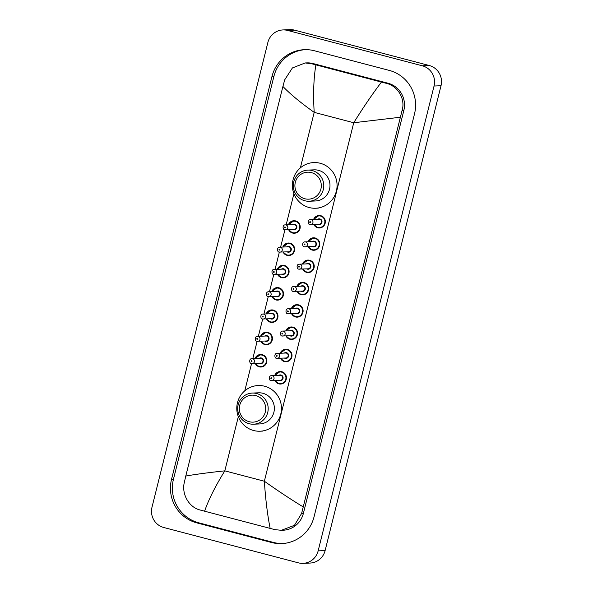 <?xml version="1.0" encoding="UTF-8"?>
<svg xmlns="http://www.w3.org/2000/svg" width="593" height="593" viewBox="0 0 593 593"><rect width="100%" height="100%" fill="white"/><g stroke="black" fill="none" stroke-linecap="round" stroke-linejoin="round"><path stroke-width="0.89" d="M163.727 527.488A16.619 16.256 87.7 0 1 151.986 507.26L267.888 42.407A16.619 16.256 87.7 0 1 287.649 30.443L422.312 65.793A16.619 16.256 87.7 0 1 434.046 86.029L318.144 550.875A16.619 16.256 87.7 0 1 298.383 562.839L163.727 527.488M282.957 29.939L289.918 29.65A16.619 16.256 87.7 0 1 294.617 30.161L429.273 65.512A16.619 16.256 87.7 0 1 441.014 85.74L325.112 550.593A16.619 16.256 87.7 0 1 310.043 563.061L303.082 563.35M389.275 70.411L314.468 50.776A35.736 34.943 -92.3 0 0 304.372 49.679A35.736 34.943 -92.3 0 0 271.972 76.497L171.525 479.366A35.736 34.943 -92.3 0 0 196.757 522.87L271.572 542.506A35.736 34.943 -92.3 0 0 281.668 543.603A35.736 34.943 -92.3 0 0 314.06 516.785L414.507 113.915A35.736 34.943 -92.3 0 0 389.275 70.411M305.328 49.656A35.736 34.943 -92.3 0 0 273.892 76.423L173.445 479.292A35.736 34.943 -92.3 0 0 198.677 522.789L273.484 542.432A35.736 34.943 -92.3 0 0 282.624 543.551M400.253 117.244L353.732 122.744C363.205 107.518 372.441 93.961 381.44 82.079L386.147 83.287C397.866 85.896 405.716 99.098 402.047 110.602L301.6 513.471L294.454 525.309L281.371 530.305L283.031 530.238A22.438 21.941 -92.3 0 0 303.379 513.397L403.826 110.528A22.438 21.941 -92.3 0 0 387.978 83.213L313.171 63.577A22.438 21.941 -92.3 0 0 306.833 62.888L305.173 62.954L311.332 63.651L315.884 64.867C313.63 78.461 313.074 94.287 314.201 112.366C300.532 102.633 290.103 93.99 282.92 86.445L185.779 476.046C195.267 474.363 208.284 472.628 224.821 470.849C215.407 486.075 208.662 499.528 204.6 511.203L200.049 509.987C189.019 507.356 181.502 494.139 184.267 482.672L185.779 476.046M281.371 530.305L274.863 529.631L204.6 511.203M282.92 86.445L284.714 79.803L292.401 67.943L305.173 62.962M381.44 82.079L315.884 64.867M270.156 528.415C267.48 515.028 265.545 499.299 264.352 481.227C278.095 490.96 291.015 499.499 303.119 506.845M304.846 198.759A13.506 13.202 87.7 0 1 295.314 182.318A13.506 13.202 87.7 0 1 311.369 172.6A13.506 13.202 87.7 0 1 320.902 189.041A13.506 13.202 87.7 0 1 304.846 198.759M304.78 200.753A15.581 15.24 87.7 0 1 307.908 170.095A15.581 15.24 87.7 0 1 323.696 187.306A15.581 15.24 87.7 0 1 304.78 200.753M309.183 201.235L315.357 200.983A15.581 15.24 -92.3 0 0 318.485 170.317A15.581 15.24 -92.3 0 0 314.082 169.843L307.908 170.095M309.205 207.543A22.853 22.349 87.7 0 1 292.497 183A22.853 22.349 87.7 0 1 313.786 162.571A22.853 22.349 87.7 0 1 320.242 163.275A22.853 22.349 87.7 0 1 336.95 187.818A22.853 22.349 87.7 0 1 315.661 208.247A22.853 22.349 87.7 0 1 309.205 207.543M249.253 421.727A13.506 13.202 87.7 0 1 239.72 405.286A13.506 13.202 87.7 0 1 255.776 395.568A13.506 13.202 87.7 0 1 265.316 412.009A13.506 13.202 87.7 0 1 249.253 421.727M249.186 423.721A15.581 15.24 87.7 0 1 252.314 393.063A15.581 15.24 87.7 0 1 268.11 410.274A15.581 15.24 87.7 0 1 249.186 423.721M253.589 424.203L259.771 423.943A15.581 15.24 -92.3 0 0 262.892 393.285A15.581 15.24 -92.3 0 0 258.489 392.803L252.314 393.063M253.611 430.511A22.853 22.349 87.7 0 1 236.904 405.968A22.853 22.349 87.7 0 1 258.192 385.539A22.853 22.349 87.7 0 1 264.648 386.243A22.853 22.349 87.7 0 1 281.356 410.786A22.853 22.349 87.7 0 1 260.068 431.215A22.853 22.349 87.7 0 1 253.611 430.511M238.327 416.679L224.821 470.849L264.352 481.227L353.732 122.744L314.201 112.366L300.362 167.871M244.768 390.839L251.565 363.591M252.803 358.624L257.125 341.294M258.363 336.327L262.684 318.997M263.922 314.031L268.244 296.7M269.481 291.734L273.796 274.403M275.041 269.437L279.355 252.107M280.6 247.14L284.914 229.81M286.16 224.843L293.92 193.711M318.144 550.875L325.112 550.593M434.046 86.029L441.014 85.74M422.312 65.793L429.273 65.512M287.649 30.443L294.617 30.161M173.445 479.292L171.525 479.366M198.677 522.789L196.757 522.87M273.892 76.423L271.972 76.497M273.484 542.432L271.572 542.506M387.978 83.213L386.147 83.287M403.826 110.528L402.047 110.602M303.379 513.397L301.6 513.471M313.171 63.577L311.332 63.651M293.861 220.781L288.42 224.747A6.234 6.093 87.7 0 1 300.177 227.668A6.234 6.093 87.7 0 1 288.635 229.728L292.601 233.049L294.373 233.234M288.991 229.713A5.819 5.685 -92.3 0 0 299.539 228.461A5.819 5.685 -92.3 0 0 288.791 224.732M292.46 224.584A2.906 2.846 87.7 0 1 296.782 227.734A2.906 2.846 87.7 0 1 292.668 229.565M285.307 224.873C282.075 224.658 282.809 230.173 284.781 229.78L294.046 229.506A2.491 2.439 -92.3 0 0 294.543 224.599A2.491 2.439 -92.3 0 0 293.839 224.525L285.307 224.873A2.491 2.439 87.7 0 1 287.835 227.63A2.491 2.439 87.7 0 1 284.81 229.78M284.877 227.786A0.415 0.408 -92.3 0 0 285.366 227.49A0.415 0.408 -92.3 0 0 285.077 226.986A0.415 0.408 -92.3 0 0 284.581 227.282A0.415 0.408 -92.3 0 0 284.877 227.786M288.302 243.078L282.861 247.044A6.234 6.093 87.7 0 1 294.617 249.964A6.234 6.093 87.7 0 1 283.076 252.025L287.042 255.346L288.813 255.531M283.439 252.01A5.819 5.685 -92.3 0 0 293.98 250.757A5.819 5.685 -92.3 0 0 283.232 247.029M286.901 246.881A2.906 2.846 87.7 0 1 291.222 250.031A2.906 2.846 87.7 0 1 287.108 251.862M279.748 247.17C276.516 246.955 277.25 252.47 279.221 252.077L288.487 251.803A2.491 2.439 -92.3 0 0 288.984 246.896A2.491 2.439 -92.3 0 0 288.28 246.821L279.748 247.17A2.491 2.439 87.7 0 1 282.275 249.927A2.491 2.439 87.7 0 1 279.251 252.077M279.318 250.083A0.415 0.408 -92.3 0 0 279.814 249.786A0.415 0.408 -92.3 0 0 279.518 249.282A0.415 0.408 -92.3 0 0 279.021 249.579A0.415 0.408 -92.3 0 0 279.318 250.083M282.742 265.375L277.302 269.341A6.234 6.093 87.7 0 1 289.058 272.261A6.234 6.093 87.7 0 1 277.517 274.322L281.49 277.643L283.254 277.828M277.88 274.307A5.819 5.685 -92.3 0 0 288.42 273.054A5.819 5.685 -92.3 0 0 277.672 269.326M281.341 269.178A2.906 2.846 87.7 0 1 285.663 272.328A2.906 2.846 87.7 0 1 281.549 274.159M274.188 269.467C270.957 269.252 271.69 274.767 273.662 274.374L282.928 274.099A2.491 2.439 -92.3 0 0 283.424 269.192A2.491 2.439 -92.3 0 0 282.72 269.118L274.188 269.467A2.491 2.439 87.7 0 1 276.716 272.224A2.491 2.439 87.7 0 1 273.692 274.374M273.758 272.38A0.415 0.408 -92.3 0 0 274.255 272.083A0.415 0.408 -92.3 0 0 273.959 271.579A0.415 0.408 -92.3 0 0 273.462 271.876A0.415 0.408 -92.3 0 0 273.758 272.38M277.183 287.672L271.742 291.637A6.234 6.093 87.7 0 1 283.498 294.558A6.234 6.093 87.7 0 1 271.957 296.619L275.93 299.939L277.694 300.125M272.32 296.604A5.819 5.685 -92.3 0 0 282.861 295.351A5.819 5.685 -92.3 0 0 272.113 291.623M275.782 291.474A2.906 2.846 87.7 0 1 280.104 294.625A2.906 2.846 87.7 0 1 275.99 296.456M268.629 291.763C265.397 291.548 266.131 297.063 268.103 296.67L277.368 296.396A2.491 2.439 -92.3 0 0 277.865 291.489A2.491 2.439 -92.3 0 0 277.161 291.415L268.629 291.763A2.491 2.439 87.7 0 1 271.157 294.521A2.491 2.439 87.7 0 1 268.132 296.67M268.199 294.677A0.415 0.408 -92.3 0 0 268.696 294.38A0.415 0.408 -92.3 0 0 268.399 293.869A0.415 0.408 -92.3 0 0 267.903 294.172A0.415 0.408 -92.3 0 0 268.199 294.677M271.624 309.969L266.183 313.934A6.234 6.093 87.7 0 1 277.939 316.855A6.234 6.093 87.7 0 1 266.398 318.915L270.371 322.236L272.135 322.422M266.761 318.901A5.819 5.685 -92.3 0 0 277.302 317.648A5.819 5.685 -92.3 0 0 266.553 313.919M270.223 313.771A2.906 2.846 87.7 0 1 274.544 316.921A2.906 2.846 87.7 0 1 270.43 318.752M263.07 314.06C259.838 313.845 260.572 319.36 262.543 318.967L271.809 318.693A2.491 2.439 -92.3 0 0 272.306 313.786A2.491 2.439 -92.3 0 0 271.601 313.712L263.07 314.06A2.491 2.439 87.7 0 1 265.597 316.818A2.491 2.439 87.7 0 1 262.573 318.967M262.64 316.973A0.415 0.408 -92.3 0 0 263.136 316.677A0.415 0.408 -92.3 0 0 262.84 316.165A0.415 0.408 -92.3 0 0 262.343 316.469A0.415 0.408 -92.3 0 0 262.64 316.973M266.064 332.265L260.623 336.231A6.234 6.093 87.7 0 1 272.38 339.152A6.234 6.093 87.7 0 1 260.838 341.212L264.812 344.533L266.576 344.718M261.202 341.197A5.819 5.685 -92.3 0 0 271.742 339.945A5.819 5.685 -92.3 0 0 260.994 336.216M264.663 336.068A2.906 2.846 87.7 0 1 268.985 339.218A2.906 2.846 87.7 0 1 264.871 341.049M257.51 336.357C254.278 336.142 255.012 341.657 256.991 341.264L266.25 340.99A2.491 2.439 -92.3 0 0 266.746 336.083A2.491 2.439 -92.3 0 0 266.042 336.009L257.51 336.357A2.491 2.439 87.7 0 1 260.038 339.114A2.491 2.439 87.7 0 1 257.014 341.264M257.08 339.27A0.415 0.408 -92.3 0 0 257.577 338.974A0.415 0.408 -92.3 0 0 257.28 338.462A0.415 0.408 -92.3 0 0 256.784 338.766A0.415 0.408 -92.3 0 0 257.08 339.27M260.505 354.562L255.064 358.528A6.234 6.093 87.7 0 1 266.82 361.448A6.234 6.093 87.7 0 1 255.279 363.509L259.252 366.83L261.016 367.015M255.642 363.494A5.819 5.685 -92.3 0 0 266.183 362.241A5.819 5.685 -92.3 0 0 255.435 358.513M259.104 358.365A2.906 2.846 87.7 0 1 263.425 361.515A2.906 2.846 87.7 0 1 259.311 363.346M251.951 358.654C248.719 358.439 249.453 363.954 251.432 363.561L260.69 363.287A2.491 2.439 -92.3 0 0 261.187 358.38A2.491 2.439 -92.3 0 0 260.483 358.305L251.951 358.654A2.491 2.439 87.7 0 1 254.479 361.411A2.491 2.439 87.7 0 1 251.454 363.561M251.521 361.567A0.415 0.408 -92.3 0 0 252.018 361.27A0.415 0.408 -92.3 0 0 251.721 360.759A0.415 0.408 -92.3 0 0 251.224 361.063A0.415 0.408 -92.3 0 0 251.521 361.567M317.752 227.771A6.234 6.093 87.7 0 1 313.779 224.451L317.752 227.771L319.516 227.957A6.234 6.093 87.7 0 1 317.752 227.771M313.578 219.469A6.234 6.093 87.7 0 1 325.32 222.39A6.234 6.093 87.7 0 1 319.516 227.957M314.142 224.436A5.819 5.685 -92.3 0 0 324.682 223.183A5.819 5.685 -92.3 0 0 313.934 219.454M317.603 219.306A2.906 2.846 87.7 0 1 321.925 222.457A2.906 2.846 87.7 0 1 317.811 224.287M310.45 219.595C307.218 219.38 307.952 224.895 309.924 224.502L319.19 224.228A2.491 2.439 -92.3 0 0 319.686 219.321A2.491 2.439 -92.3 0 0 318.982 219.247L310.45 219.595A2.491 2.439 87.7 0 1 312.978 222.353A2.491 2.439 87.7 0 1 309.954 224.502M310.221 221.708A0.415 0.408 -92.3 0 0 309.724 222.004A0.415 0.408 -92.3 0 0 310.02 222.508A0.415 0.408 -92.3 0 0 310.517 222.212A0.415 0.408 -92.3 0 0 310.221 221.708M312.192 250.068A6.234 6.093 87.7 0 1 308.219 246.747L312.192 250.068L313.956 250.253A6.234 6.093 87.7 0 1 312.192 250.068M308.019 241.766A6.234 6.093 87.7 0 1 319.76 244.687A6.234 6.093 87.7 0 1 313.956 250.253M308.582 246.732A5.819 5.685 -92.3 0 0 319.123 245.48A5.819 5.685 -92.3 0 0 308.375 241.751M312.044 241.603A2.906 2.846 87.7 0 1 316.365 244.753A2.906 2.846 87.7 0 1 312.252 246.584M304.891 241.892C301.659 241.677 302.393 247.192 304.372 246.799L313.63 246.525A2.491 2.439 -92.3 0 0 314.127 241.618A2.491 2.439 -92.3 0 0 313.423 241.544L304.891 241.892A2.491 2.439 87.7 0 1 307.419 244.65A2.491 2.439 87.7 0 1 304.394 246.799M304.661 244.005A0.415 0.408 -92.3 0 0 304.165 244.301A0.415 0.408 -92.3 0 0 304.461 244.805A0.415 0.408 -92.3 0 0 304.958 244.509A0.415 0.408 -92.3 0 0 304.661 244.005M306.633 272.365A6.234 6.093 87.7 0 1 302.66 269.044L306.633 272.365L308.397 272.55A6.234 6.093 87.7 0 1 306.633 272.365M307.886 260.097L302.452 264.063A6.234 6.093 87.7 0 1 314.201 266.983A6.234 6.093 87.7 0 1 308.397 272.55M303.023 269.029A5.819 5.685 -92.3 0 0 313.564 267.777A5.819 5.685 -92.3 0 0 302.815 264.048M306.485 263.9A2.906 2.846 87.7 0 1 310.806 267.05A2.906 2.846 87.7 0 1 306.692 268.881M299.332 264.189C296.1 263.974 296.834 269.489 298.813 269.096L308.071 268.822A2.491 2.439 -92.3 0 0 308.568 263.915A2.491 2.439 -92.3 0 0 307.863 263.841L299.332 264.189A2.491 2.439 87.7 0 1 301.859 266.946A2.491 2.439 87.7 0 1 298.835 269.096M299.102 266.301A0.415 0.408 -92.3 0 0 298.605 266.598A0.415 0.408 -92.3 0 0 298.902 267.102A0.415 0.408 -92.3 0 0 299.398 266.806A0.415 0.408 -92.3 0 0 299.102 266.301M301.074 294.662A6.234 6.093 87.7 0 1 297.1 291.341L301.074 294.662L302.838 294.847A6.234 6.093 87.7 0 1 301.074 294.662M302.326 282.394L296.893 286.36A6.234 6.093 87.7 0 1 308.642 289.28A6.234 6.093 87.7 0 1 302.838 294.847M297.464 291.326A5.819 5.685 -92.3 0 0 308.004 290.073A5.819 5.685 -92.3 0 0 297.256 286.345M300.925 286.197A2.906 2.846 87.7 0 1 305.247 289.347A2.906 2.846 87.7 0 1 301.133 291.178M293.772 286.486C290.54 286.271 291.274 291.786 293.253 291.393L302.512 291.119A2.491 2.439 -92.3 0 0 303.008 286.211A2.491 2.439 -92.3 0 0 302.304 286.137L293.772 286.486A2.491 2.439 87.7 0 1 296.3 289.243A2.491 2.439 87.7 0 1 293.276 291.393M293.542 288.598A0.415 0.408 -92.3 0 0 293.046 288.895A0.415 0.408 -92.3 0 0 293.342 289.399A0.415 0.408 -92.3 0 0 293.839 289.102A0.415 0.408 -92.3 0 0 293.542 288.598M295.514 316.959A6.234 6.093 87.7 0 1 291.541 313.638L295.514 316.959L297.278 317.144A6.234 6.093 87.7 0 1 295.514 316.959M296.767 304.691L291.333 308.656A6.234 6.093 87.7 0 1 303.082 311.577A6.234 6.093 87.7 0 1 297.278 317.144M291.904 313.623A5.819 5.685 -92.3 0 0 302.445 312.37A5.819 5.685 -92.3 0 0 291.697 308.642M295.366 308.493A2.906 2.846 87.7 0 1 299.695 311.644A2.906 2.846 87.7 0 1 295.573 313.475M288.22 308.783C284.981 308.568 285.715 314.082 287.694 313.69L296.952 313.415A2.491 2.439 -92.3 0 0 297.449 308.508A2.491 2.439 -92.3 0 0 296.745 308.434L288.22 308.783A2.491 2.439 87.7 0 1 290.74 311.54A2.491 2.439 87.7 0 1 287.716 313.69M287.983 310.895A0.415 0.408 -92.3 0 0 287.486 311.192A0.415 0.408 -92.3 0 0 287.783 311.696A0.415 0.408 -92.3 0 0 288.28 311.399A0.415 0.408 -92.3 0 0 287.983 310.895M289.955 339.255A6.234 6.093 87.7 0 1 285.982 335.934L289.955 339.255L291.719 339.441A6.234 6.093 87.7 0 1 289.955 339.255M291.207 326.988L285.774 330.953A6.234 6.093 87.7 0 1 297.523 333.874A6.234 6.093 87.7 0 1 291.719 339.441M286.345 335.92A5.819 5.685 -92.3 0 0 296.885 334.667A5.819 5.685 -92.3 0 0 286.137 330.938M289.807 330.79A2.906 2.846 87.7 0 1 294.135 333.941A2.906 2.846 87.7 0 1 290.014 335.771M282.661 331.079C279.422 330.864 280.155 336.379 282.135 335.986L291.393 335.712A2.491 2.439 -92.3 0 0 291.889 330.805A2.491 2.439 -92.3 0 0 291.185 330.731L282.661 331.079A2.491 2.439 87.7 0 1 285.181 333.837A2.491 2.439 87.7 0 1 282.157 335.986M282.424 333.184A0.415 0.408 -92.3 0 0 281.934 333.488A0.415 0.408 -92.3 0 0 282.224 333.992A0.415 0.408 -92.3 0 0 282.72 333.696A0.415 0.408 -92.3 0 0 282.424 333.184M284.395 361.552A6.234 6.093 87.7 0 1 280.422 358.231L284.395 361.552L286.16 361.737A6.234 6.093 87.7 0 1 284.395 361.552M285.648 349.284L280.215 353.25A6.234 6.093 87.7 0 1 291.964 356.171A6.234 6.093 87.7 0 1 286.16 361.737M280.786 358.216A5.819 5.685 -92.3 0 0 291.326 356.964A5.819 5.685 -92.3 0 0 280.578 353.235M284.247 353.087A2.906 2.846 87.7 0 1 288.576 356.237A2.906 2.846 87.7 0 1 284.455 358.068M277.101 353.376C273.862 353.161 274.596 358.676 276.575 358.283L285.833 358.009A2.491 2.439 -92.3 0 0 286.33 353.102A2.491 2.439 -92.3 0 0 285.626 353.028L277.101 353.376A2.491 2.439 87.7 0 1 279.622 356.134A2.491 2.439 87.7 0 1 276.597 358.283M276.864 355.481A0.415 0.408 -92.3 0 0 276.375 355.785A0.415 0.408 -92.3 0 0 276.664 356.289A0.415 0.408 -92.3 0 0 277.161 355.993A0.415 0.408 -92.3 0 0 276.864 355.481M278.829 383.841A6.234 6.093 87.7 0 1 274.863 380.528L278.836 383.849L280.6 384.034A6.234 6.093 87.7 0 1 278.836 383.849M280.089 371.581L274.655 375.547A6.234 6.093 87.7 0 1 286.404 378.467A6.234 6.093 87.7 0 1 280.6 384.034M275.226 380.513A5.819 5.685 -92.3 0 0 285.767 379.261A5.819 5.685 -92.3 0 0 275.019 375.532M278.695 375.384A2.906 2.846 87.7 0 1 283.017 378.534A2.906 2.846 87.7 0 1 278.895 380.365M271.542 375.673C268.303 375.458 269.037 380.973 271.016 380.58L280.274 380.306A2.491 2.439 -92.3 0 0 280.771 375.399A2.491 2.439 -92.3 0 0 280.066 375.325L271.542 375.673A2.491 2.439 87.7 0 1 274.07 378.43A2.491 2.439 87.7 0 1 271.038 380.58M271.305 377.778A0.415 0.408 -92.3 0 0 270.816 378.082A0.415 0.408 -92.3 0 0 271.105 378.586A0.415 0.408 -92.3 0 0 271.601 378.29A0.415 0.408 -92.3 0 0 271.305 377.778M313.786 162.571L316.395 162.467M315.661 208.247L318.271 208.136M258.192 385.539L260.801 385.435M260.068 431.215L262.677 431.104M319.004 215.504L313.564 219.469M313.445 237.8L308.004 241.766"/></g></svg>
